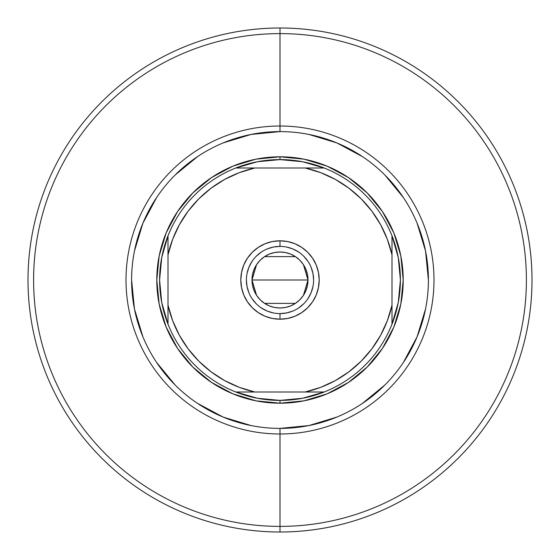 <?xml version="1.0" encoding="UTF-8"?>
<svg xmlns="http://www.w3.org/2000/svg" width="560" height="560" viewBox="0 0 560 560"><rect width="100%" height="100%" fill="white"/><g stroke="black" fill="none" stroke-linecap="round" stroke-linejoin="round"><path stroke-width="0.84" d="M280.049 131.6L280 131.6A148.4 148.4 0 0 0 131.6 280A148.4 148.4 0 0 0 280 428.4L280 433.993A153.993 153.993 0 0 1 126.007 280A153.993 153.993 0 0 1 280 126.007L280 131.6A148.4 148.4 0 0 1 428.4 280A148.4 148.4 0 0 1 280 428.4A148.4 148.4 0 0 1 131.6 280A148.4 148.4 0 0 1 280 131.6L251.048 134.449L223.209 142.898M280 33.6L280 126.007A153.993 153.993 0 0 1 433.993 280A153.993 153.993 0 0 1 280 433.993L280 526.4A246.4 246.4 0 0 0 526.4 280A246.4 246.4 0 0 0 280 33.6A246.4 246.4 0 0 1 526.4 280A246.4 246.4 0 0 1 280 526.4L280 532A252 252 0 0 0 532 280A252 252 0 0 0 280 28L280 33.6L280 28A252 252 0 0 1 532 280A252 252 0 0 1 280 532A252 252 0 0 1 28 280A252 252 0 0 1 280 28A252 252 0 0 0 28 280A252 252 0 0 0 280 532L280 526.4A246.4 246.4 0 0 1 33.6 280A246.4 246.4 0 0 1 280 33.6A246.4 246.4 0 0 0 33.6 280A246.4 246.4 0 0 0 280 526.4L280 433.993A153.993 153.993 0 0 1 126.007 280A153.993 153.993 0 0 1 280 126.007L280 33.6M131.6 279.951L134.449 308.952L142.898 336.791M156.583 362.404L175.063 384.937M197.512 403.361L223.209 417.102L251.048 425.551M279.951 428.4L308.952 425.551L336.791 417.102M362.404 403.417L384.937 384.937M403.361 362.488L417.102 336.791L425.551 308.952M428.4 280.049L425.551 251.048L417.102 223.209M403.417 197.596L384.937 175.063M362.488 156.639L336.791 142.898L308.952 134.449M197.596 156.583L175.063 175.063M156.639 197.512L142.898 223.209L134.449 251.048M403.2 280L400.834 304.038L393.82 327.145L382.438 348.446L367.115 367.115L348.446 382.438L327.145 393.82L304.038 400.834L280 403.2L255.962 400.834L232.855 393.82L211.554 382.438L192.885 367.115L177.562 348.446L166.18 327.145L159.166 304.038L156.8 280L159.166 255.962L166.18 232.855L177.562 211.554L192.885 192.885L211.554 177.562L232.855 166.18L255.962 159.166L280 156.8L304.038 159.166L327.145 166.18L348.446 177.562L367.115 192.885L382.438 211.554L393.82 232.855L400.834 255.962L403.2 280M280 131.6L280 126.007A153.993 153.993 0 0 1 433.993 280A153.993 153.993 0 0 1 280 433.993L280 428.4A148.4 148.4 0 0 0 428.4 280A148.4 148.4 0 0 0 280 131.6M280 246.4L280 240.8A39.2 39.2 0 0 1 319.2 280A39.2 39.2 0 0 1 280 319.2L287.651 318.444L295.001 316.218L301.777 312.592L307.72 307.72L312.592 301.777L316.218 295.001L318.444 287.651L319.2 280L318.444 272.349L316.218 264.999L312.592 258.223L307.72 252.28L301.777 247.408L295.001 243.782L287.651 241.556L280 240.8L272.349 241.556L264.999 243.782L258.223 247.408L252.28 252.28L247.408 258.223L243.782 264.999L241.556 272.349L240.8 280L241.556 287.651L243.782 295.001L247.408 301.777L252.28 307.72L258.223 312.592L264.999 316.218L272.349 318.444L280 319.2L280 313.6A33.6 33.6 0 0 0 313.6 280A33.6 33.6 0 0 0 280 246.4A33.6 33.6 0 0 0 246.4 280A33.6 33.6 0 0 0 280 313.6L280 319.2A39.2 39.2 0 0 1 240.8 280A39.2 39.2 0 0 1 280 240.8L280 246.4A33.6 33.6 0 0 1 313.6 280A33.6 33.6 0 0 1 280 313.6A33.6 33.6 0 0 1 246.4 280A33.6 33.6 0 0 1 280 246.4L273.448 247.044L267.141 248.955M303.45 264.698L308 280L307.461 285.46L305.872 290.717L303.282 295.554L299.796 299.796L295.554 303.282L290.717 305.872L285.46 307.461L280 308L274.54 307.461L269.283 305.872L264.446 303.282L260.204 299.796L256.718 295.554L254.128 290.717L252.539 285.46L252 280A28 28 0 0 1 280 252A28 28 0 0 1 308 280L252 280L256.564 264.677M256.893 264.187L259.917 260.484M260.463 259.945L264.292 256.823M264.572 256.634L295.428 256.634M295.701 256.816L299.537 259.945M300.069 260.477L303.093 264.166M392 235.816A120.4 120.4 0 0 1 280 400.4L280 403.2A123.2 123.2 0 0 0 403.2 280A123.2 123.2 0 0 0 280 156.8L280 159.6A120.4 120.4 0 0 1 392 235.816A120.4 120.4 0 0 0 324.184 168L305.2 168L320.691 172.655L335.377 179.438L348.957 188.223L361.179 198.821L371.777 211.043L380.562 224.623L387.345 239.309L392 254.8L392 305.2L387.345 320.691L380.562 335.377L371.777 348.957L361.179 361.179L348.957 371.777L335.377 380.562L320.691 387.345L305.2 392L254.8 392L239.309 387.345L224.623 380.562L211.043 371.777L198.821 361.179L188.223 348.957L179.438 335.377L172.655 320.691L168 305.2L168 254.8L172.655 239.309L179.438 224.623L188.223 211.043L198.821 198.821L211.043 188.223L224.623 179.438L239.309 172.655L254.8 168L305.2 168L235.816 168A120.4 120.4 0 0 1 280 159.6L280 156.8A123.2 123.2 0 0 1 403.2 280A123.2 123.2 0 0 1 280 403.2A123.2 123.2 0 0 1 156.8 280A123.2 123.2 0 0 1 280 156.8A123.2 123.2 0 0 0 156.8 280A123.2 123.2 0 0 0 280 403.2L280 400.4A120.4 120.4 0 0 1 235.816 168A120.4 120.4 0 0 0 168 235.816L168 324.184A120.4 120.4 0 0 0 235.816 392L324.184 392A120.4 120.4 0 0 0 392 324.184L392 235.816L398.279 257.516L400.4 280L398.279 302.484L392 324.184L392 305.2A114.8 114.8 0 0 1 305.2 392L324.184 392L302.484 398.279L280 400.4L257.516 398.279L235.816 392L254.8 392A114.8 114.8 0 0 1 168 305.2L168 324.184L161.721 302.484L159.6 280L161.721 257.516L168 235.816L168 254.8A114.8 114.8 0 0 1 254.8 168L235.816 168L257.516 161.721L280 159.6L302.484 161.721L324.184 168L305.2 168A114.8 114.8 0 0 1 392 254.8L392 235.816M280 313.6L286.552 312.956L292.859 311.045M298.655 307.944L303.758 303.758M307.93 298.676L311.045 292.859L312.956 286.552M313.6 280.014L312.956 273.448L311.045 267.141M307.944 261.345L303.758 256.242M298.676 252.07L292.859 248.955L286.552 247.044M261.345 252.056L256.242 256.242M252.07 261.324L248.955 267.141L247.044 273.448M246.4 279.986L247.044 286.552L248.955 292.859M252.056 298.655L256.242 303.758M261.324 307.93L267.141 311.045L273.448 312.956M256.55 295.302L252 280L252.539 274.54L254.128 269.283L256.718 264.446L260.204 260.204L264.446 256.718L269.283 254.128L274.54 252.539L280 252L285.46 252.539L290.717 254.128L295.554 256.718L299.796 260.204L303.282 264.446L305.872 269.283L307.461 274.54L308 280L303.436 295.323M280 280L308 280A28 28 0 0 1 280 308A28 28 0 0 1 252 280L280 280M303.107 295.813L300.083 299.516M299.537 300.055L295.708 303.177M295.428 303.366L264.572 303.366M264.299 303.184L260.463 300.055M259.931 299.523L256.907 295.834"/></g></svg>
